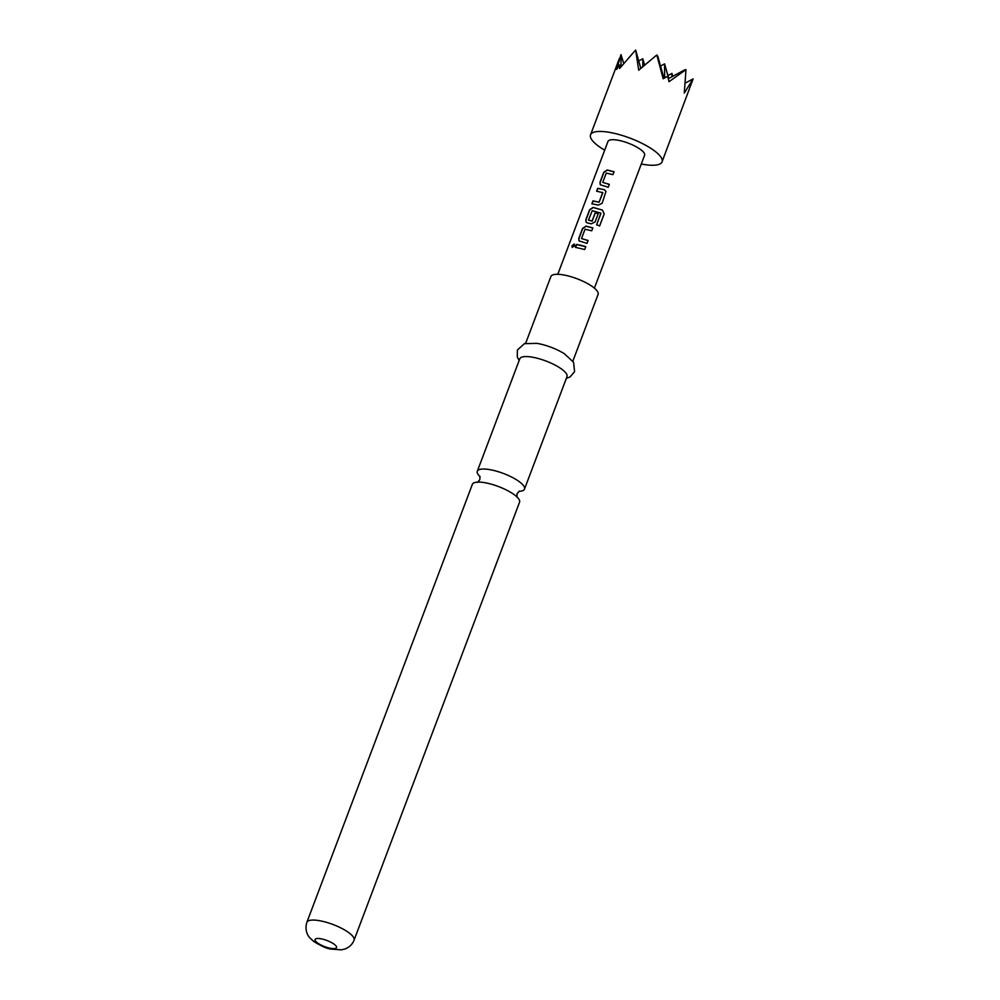 <?xml version="1.0" encoding="UTF-8"?>
<svg xmlns="http://www.w3.org/2000/svg" width="1000" height="1000" viewBox="0 0 1000 1000"><rect width="100%" height="100%" fill="white"/><g stroke="black" fill="none" stroke-linecap="round" stroke-linejoin="round"><path stroke-width="1.5" d="M571.987 245.688L574.3 244.025L574.637 245.75L572.212 247.362L571.987 245.688M572.312 247.413L572.2 245.825L574.375 244.075M518.9 491.337A25.225 7.175 -159.3 0 0 524.5 489.1A25.225 7.175 -159.3 0 0 523.387 485.462A25.225 7.175 -159.3 0 0 493.312 470.35A25.225 7.175 -159.3 0 0 477.3 471.275A25.225 7.175 -159.3 0 0 478.413 474.9A25.225 7.175 -159.3 0 0 480.037 476.65M602.737 182.4L609.3 184.35L608.212 187.225L600.262 184.775L599.963 182.362L603.775 172.275L607.225 169.988L614.05 171.775L612.962 174.65L606.25 173.088L602.737 182.4L609.325 184.438M600.337 184.838L600.125 182.488L603.925 172.413L607.35 170.113L614.075 171.875M592.038 203.888L593.125 201.012L599.1 202.225L602.825 192.662L596.625 191.188L597.712 188.312L604.175 189.65L605.988 191.363L602.163 203.25L598.337 205.1L591.875 203.762L592.962 200.875L599.038 202.113M596.788 191.325L597.875 188.438L604.175 189.65M588.475 220.15L592.112 221L595.2 212.812L598.212 213.713L595.087 221.962L591.263 223.812L587.25 222.862L586.112 222.2L585.812 219.788L589.625 209.713L593.088 207.413L602.425 210.075L604.212 213.863L599.637 225.963L596.65 224.788L600.825 213.125L592.25 210.688L588.475 220.15L592.175 221.112L595.262 212.925L598.225 213.812M586.2 222.275L585.975 219.925L589.788 209.838L593.212 207.537L602.425 210.075M581.525 238.55L588.088 240.487L587 243.375L579.038 240.912L578.75 238.5L582.55 228.425L586.013 226.125L592.837 227.913L591.75 230.8L585.037 229.237L581.525 238.55L588.1 240.588M579.125 240.987L578.913 238.637L582.712 228.562L586.138 226.25L592.85 228.012M575.575 247.463L576.663 244.587L585.788 246.725M604.688 150.175A38.225 10.875 20.7 0 1 592.225 140.35A38.225 10.875 20.7 0 1 590.538 134.838A38.225 10.875 20.7 0 1 622.375 135.512A38.225 10.875 20.7 0 1 660.362 156.35A38.225 10.875 20.7 0 1 662.05 161.863A38.225 10.875 20.7 0 1 641.3 164.013M685.438 83L693.125 78.875L684.275 93.088L685.987 69.625L669.025 81.7L667.663 76.225L663.175 78.763L656.812 54.975L638.7 70.188L635.65 50L619.562 68.513L619.487 64.912L616.663 69.4L620.988 54.65L623.663 63.163M518.45 498.55A25.225 7.175 20.7 0 1 519.562 502.188L354.075 940.138A25.225 7.175 20.7 0 0 322.887 921.388A25.225 7.175 20.7 0 0 306.875 922.3L472.362 484.35A25.225 7.175 20.7 0 1 488.375 483.425A25.225 7.175 20.7 0 1 490.562 483.975A25.225 7.175 20.7 0 1 506.15 489.875A25.225 7.175 20.7 0 1 518.45 498.55M519.138 360.575L517.3 357.025L517.388 350.05L524.412 343.663L536.975 343.363A25.225 7.175 20.7 0 1 540.988 344.175A25.225 7.175 20.7 0 1 564.325 353.7L573.55 362.238L574.6 371.662L570.05 376.95L566.325 378.413M525.65 343.312L550.887 276.537A25.225 7.175 20.7 0 1 566.9 275.625A25.225 7.175 20.7 0 1 598.088 294.375L572.85 361.15M477.3 471.275L519.8 358.8A25.225 7.175 20.7 0 1 535.812 357.887A25.225 7.175 20.7 0 1 567 376.637L524.5 489.1M557.788 274.3L607.987 141.438A19.575 5.562 20.7 0 1 620.413 140.725A19.575 5.562 20.7 0 1 644.6 155.262L594.388 288.137M580.9 245.263L585.763 246.637L584.675 249.513L575.413 247.338L576.5 244.45L580.9 245.263M599.1 202.225L602.7 192.413M644.55 65L642.8 58.762L642.812 66.513M660.537 66.062L664.6 63.875L664.638 77.9M668.713 78.487L664.6 63.875M667.9 75.6L671.963 73.412L671.975 76.737M638.737 60.938L642.8 58.762M672.775 76.312L671.963 73.412M620.988 54.65L621.025 66.55M620.237 67.6L619.487 64.912M640.8 68.3L635.65 50M663.975 78.288L657.688 55.938M668.325 78.7L685.088 69.7M662.05 161.863L693.125 78.875M596.625 224.875L600.95 213.388M602.4 210.162L604.212 213.863M604.138 213.938L599.575 226.025M604.237 189.75L605.988 191.363M322.362 939.087A11.463 3.262 20.7 0 1 336.037 945.962A11.463 3.262 20.7 0 1 329.263 948.025A11.463 3.262 20.7 0 1 315.587 941.162A11.463 3.262 20.7 0 1 322.362 939.087M477.463 482.375L479.837 479.7L479.95 476.3M519.4 491.075L517.025 493.75L517.038 497.337M590.538 134.838L619.4 58.463M306.875 922.3C304.262 930.825 308.438 936.475 309.95 937.95L313.775 941.488C321.438 946.162 327.1 948.688 330.775 949.087L341.425 949.837L344.7 949.062C349.2 947.45 352.325 944.475 354.075 940.138"/></g></svg>

